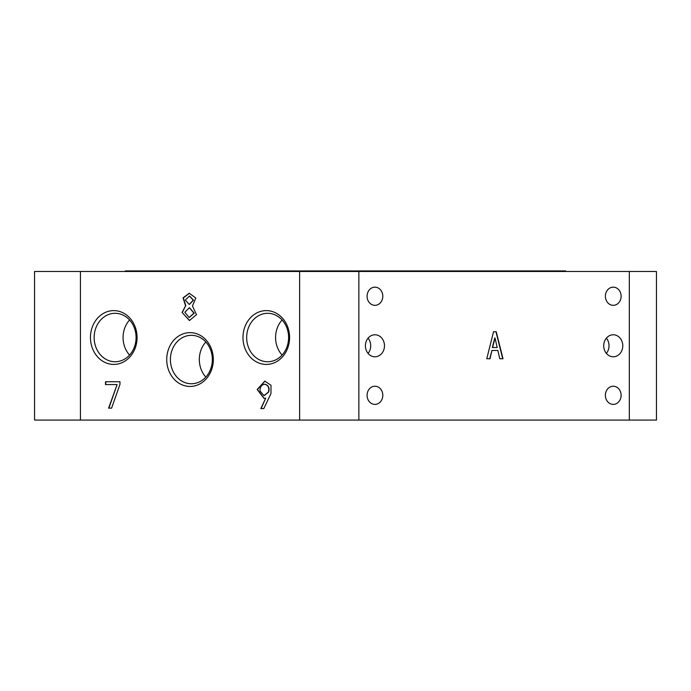 <?xml version="1.0" encoding="UTF-8"?>
<svg xmlns="http://www.w3.org/2000/svg" width="691" height="691" viewBox="0 0 691 691"><rect width="100%" height="100%" fill="white"/><g stroke="black" fill="none" stroke-linecap="round" stroke-linejoin="round"><path stroke-width="1.04" d="M189.369 304.463L193.497 300.205L189.593 296.007M185.318 300.093L189.23 304.463L193.221 300.205L189.455 296.007L185.318 300.093M189.265 317.514L194.188 313.144L189.507 307.728M184.843 312.263L189.127 317.514L193.912 313.144L189.369 307.72L184.843 312.263M367.076 296.24A9.078 7.86 90 0 0 374.937 305.327A9.078 7.86 90 0 0 382.805 296.24A9.078 7.86 90 0 0 374.937 287.162A9.078 7.86 90 0 0 367.076 296.24M367.076 395.304A9.078 7.86 90 0 0 374.937 404.39A9.078 7.86 90 0 0 382.805 395.304A9.078 7.86 90 0 0 374.937 386.226A9.078 7.86 90 0 0 367.076 395.304M605.385 395.304A9.078 7.86 90 0 0 613.254 404.39A9.078 7.86 90 0 0 621.114 395.304A9.078 7.86 90 0 0 613.254 386.226A9.078 7.86 90 0 0 605.385 395.304M605.385 296.24A9.078 7.86 90 0 0 613.254 305.327A9.078 7.86 90 0 0 621.114 296.24A9.078 7.86 90 0 0 613.254 287.162A9.078 7.86 90 0 0 605.385 296.24M365.409 345.776A11.004 9.536 90 0 0 374.937 356.781A11.004 9.536 90 0 0 384.472 345.776A11.004 9.536 90 0 0 374.937 334.772A11.004 9.536 90 0 0 365.409 345.776M368.061 353.395A11.004 9.536 90 0 0 370.713 345.776A11.004 9.536 90 0 0 368.061 338.158M603.718 345.776A11.004 9.536 90 0 0 613.254 356.781A11.004 9.536 90 0 0 622.781 345.776A11.004 9.536 90 0 0 613.254 334.772A11.004 9.536 90 0 0 603.718 345.776M606.37 353.395A11.004 9.536 90 0 0 609.021 345.776A11.004 9.536 90 0 0 606.37 338.158M90.461 337.519A26.906 23.304 -90 0 0 113.765 364.425A26.906 23.304 -90 0 0 137.068 337.519A26.906 23.304 -90 0 0 113.765 310.613A26.906 23.304 -90 0 0 90.461 337.519M94.14 337.519A24.22 20.972 -90 0 0 115.112 361.739A24.22 20.972 -90 0 0 136.084 337.519A24.22 20.972 -90 0 0 115.112 313.308A24.22 20.972 -90 0 0 94.14 337.519M129.571 319.985A24.22 20.972 -90 0 0 123.067 337.519A24.22 20.972 -90 0 0 129.571 355.053M166.721 359.536A26.906 23.304 -90 0 0 190.025 386.442A26.906 23.304 -90 0 0 213.329 359.536A26.906 23.304 -90 0 0 190.025 332.63A26.906 23.304 -90 0 0 166.721 359.536M170.401 359.536A24.22 20.972 -90 0 0 191.372 383.747A24.22 20.972 -90 0 0 212.344 359.536A24.22 20.972 -90 0 0 191.372 335.316A24.22 20.972 -90 0 0 170.401 359.536M205.832 341.993A24.22 20.972 -90 0 0 199.319 359.536A24.22 20.972 -90 0 0 205.832 377.07M242.982 337.519A26.906 23.304 -90 0 0 266.285 364.425A26.906 23.304 -90 0 0 289.589 337.519A26.906 23.304 -90 0 0 266.285 310.613A26.906 23.304 -90 0 0 242.982 337.519M246.661 337.519A24.22 20.972 -90 0 0 267.633 361.739A24.22 20.972 -90 0 0 288.605 337.519A24.22 20.972 -90 0 0 267.633 313.308A24.22 20.972 -90 0 0 246.661 337.519M282.092 319.985A24.22 20.972 -90 0 0 275.579 337.519A24.22 20.972 -90 0 0 282.092 355.053M201.09 338.08L203.266 339.592M124.829 316.063L127.006 317.575M277.35 316.063L279.527 317.575M80.432 420.076L34.55 420.076L34.55 271.477L80.432 271.477L80.432 420.076L656.45 420.076L656.45 271.477L629.328 271.477L629.328 420.076M80.432 271.477L299.618 271.477L299.618 420.076M192.478 306.018L196.494 314.673L189.438 320.538L182.07 312.427L185.585 305.863L183.063 297.899L189.265 293.217L195.795 298.037L192.478 306.018M263.807 408.597L260.835 408.597L265.698 398.137L263.945 398.31L257.182 389.491L264.817 381.121L270.993 385.241L270.984 393.559L263.807 408.597L261.103 408.597L265.698 398.137M111.588 408.131L108.608 408.131L117.124 384.559L105.498 384.559L105.498 381.743L119.966 381.743L119.966 384.403L111.588 408.131L108.884 408.131L117.124 384.559M299.618 271.477L629.328 271.477M358.862 271.477L358.862 420.076M496.242 331.749L503.005 358.75L499.757 358.75L497.865 350.475L491.914 350.475L490.023 358.75L486.775 358.75L493.538 331.749L496.242 331.749M493.538 331.749L495.965 331.749L502.728 358.75L499.757 358.75M486.775 358.75L489.746 358.75L491.914 350.475M494.756 337.994L492.32 347.513L497.192 347.513L495.024 337.994L492.597 347.513M264.083 398.31L257.458 389.491L264.955 381.121M264.169 395.658L268.678 392.047C269.74 387.841 268.523 385.241 265.024 384.239L264.498 384.222M264.748 384.239C261.405 384.732 259.842 387.029 260.084 391.115L264.022 395.658L268.402 392.047C269.464 387.841 268.246 385.241 264.748 384.239M189.576 320.538L182.07 312.427M182.346 312.427L185.585 305.863M185.862 305.863L183.322 297.976L189.403 293.217M105.775 384.559L105.775 381.743L119.966 381.743M125.356 271.477L125.356 270.924L565.644 270.924L565.644 271.477"/></g></svg>
